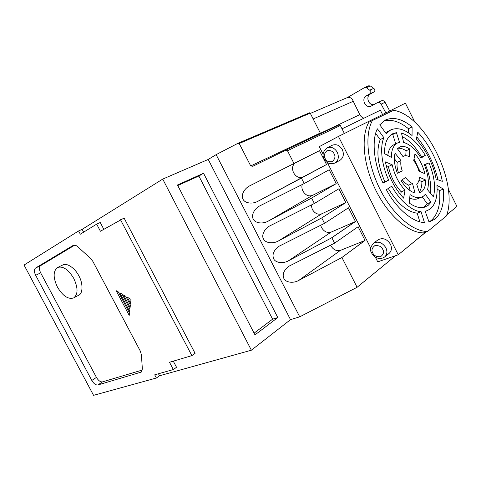 <?xml version="1.0" encoding="UTF-8"?>
<svg xmlns="http://www.w3.org/2000/svg" width="481" height="481" viewBox="0 0 481 481"><rect width="100%" height="100%" fill="white"/><g stroke="black" fill="none" stroke-linecap="round" stroke-linejoin="round"><path stroke-width="0.72" d="M269.619 225.98L314.37 203.475L338.846 188.811L345.845 202.603L321.729 217.905L324.501 223.346L279.166 246.182C273.809 250.132 271.963 254.311 273.629 258.718C275.27 262.77 283.02 263.937 288.546 260.756L331.054 232.137L355.188 221.663L331.373 237.969L331.836 237.728L334.608 243.158L358.092 226.737L365.049 240.446L341.919 257.497L357.106 287.283L299.729 316.823L290.518 319.649L251.377 350.204L159.518 375.763L156.373 378.012L93.561 395.334L24.05 265.049L78.595 230.958L82.137 229.359L83.622 232.173M320.671 225.27L321.488 227.501C324.032 231.662 327.224 233.207 331.054 232.137M269.54 226.022C264.472 228.715 261.195 235.474 263.492 238.907C265.139 242.953 272.859 244.132 278.379 240.987L321.717 213.823L345.574 202.717L321.729 217.905M311.195 205.074L312.235 209.301C314.772 213.45 317.929 214.953 321.717 213.823M294.883 163.113C292.298 165.614 291.871 168.831 293.596 172.775C296.14 176.93 299.26 178.349 302.964 177.032L257.954 201.256C252.417 204.425 244.673 203.235 243.019 199.158C240.662 195.448 244.174 188.408 249.958 185.708L319.486 150.667L326.527 164.538L301.413 178.066L304.202 183.538L259.842 205.844C254.377 208.532 250.932 215.464 253.271 219.059C254.924 223.124 262.656 224.308 268.182 221.152L312.355 195.454L336.225 183.646L311.61 198.064L314.37 203.475M302.206 184.554C301.617 186.802 301.858 188.973 302.934 191.065C305.465 195.214 308.61 196.675 312.355 195.454M334.608 243.158L288.901 266.233C283.826 270.28 282.143 274.338 283.844 278.409C285.48 282.437 293.169 283.604 298.677 280.471L340.368 250.409L364.778 240.548L341.919 257.497M330.567 245.19L330.772 245.623C333.303 249.765 336.502 251.359 340.368 250.409M384.662 256.962C381.643 258.976 378.523 259.012 375.3 257.058C373.569 255.844 372.384 254.539 371.753 253.162C369.745 250.505 370.286 247.24 373.37 243.374C378.084 240.885 382.251 242.34 385.876 247.733C387.554 251.521 387.145 254.599 384.662 256.962L389.183 253.331C391.66 250.974 392.069 247.919 390.416 244.168C386.826 238.829 382.684 237.404 377.982 239.887L373.472 243.296M339.953 160.305C343.44 157.864 344.228 154.293 342.322 149.597C339.622 145.226 336.249 143.783 332.203 145.28L327.098 147.871C331.156 146.374 334.548 147.835 337.277 152.249C339.207 156.992 338.42 160.588 334.926 163.041L339.953 160.305M73.755 278.403C78.144 287.921 78.12 294.42 73.677 297.907C68.2 299.609 62.783 296.001 57.437 287.091C52.97 277.525 53.048 270.977 57.678 267.454C63.059 265.903 68.416 269.552 73.755 278.403M57.678 267.454L62.77 264.983C66.558 262.416 75.198 268.218 78.824 275.817C83.159 283.207 83.009 293.699 78.662 295.244L73.677 297.907M313.167 118.951L353.264 101.287C352.104 98.22 350.138 96.982 347.366 97.577L364.706 87.494L366.366 87.686L370.635 90.909C371.11 92.118 370.875 93.061 369.931 93.747L366.36 95.767C360.75 98.641 365.602 108.983 371.188 106.085L377.405 102.681C378.926 102.146 380.17 102.633 381.144 104.136L385.852 112.897M373.893 104.605C368.512 105.67 365.434 96.477 370.358 94.005L373.917 91.991C374.861 91.312 375.096 90.368 374.627 89.171L370.382 85.979L368.729 85.792L364.706 87.494M423.52 196.134L425.378 194.288L431.054 202.218L428.156 205.375L424.567 207.185C420.003 208.393 414.899 207.016 409.265 203.048L410.034 194.565C414.147 197.36 417.857 198.286 421.17 197.324L423.52 196.134M421.578 191.769L419.498 192.767L416.756 184.379C418.284 182.72 419.228 180.363 419.582 177.297L425.637 180.002C425.757 185.636 424.404 189.556 421.578 191.769M430.062 209.181C435.467 204.539 437.758 196.579 436.94 185.299L443.368 189.051C444.468 203.096 441.684 213.107 435.028 219.077L429.046 222.042L425.246 211.442L430.062 209.181M429.022 221.975L431.156 220.52C437.848 214.556 440.668 204.569 439.616 190.572L443.368 189.051M426.01 232.028L405.802 248.551M395.659 255.658L357.106 287.283M158.465 373.761L159.518 375.763M251.377 350.204L162.728 179.094L82.137 229.359M78.595 230.958L80.315 234.211L96.669 224.134L100.24 222.517L103.812 229.293M96.669 224.134L100.415 231.247L124.08 218.049L195.094 353.325L191.883 355.627L169.504 362.271L173.346 369.564L154.69 374.831L156.373 378.012M173.286 361.147L176.521 367.28L173.346 369.564M162.728 179.094L208.225 159.451L290.518 319.649M254.99 334.884L277.802 317.556L203.553 173.274L177.477 185.005L254.99 334.884M299.729 316.823L216.125 154.641L208.225 159.451M288.546 260.756L331.373 237.969M278.379 240.987L321.26 218.146M268.182 221.152L311.61 198.064M301.413 178.066L257.954 201.256M216.125 154.641L238.011 143.272L239.213 143.506L250.721 165.927L252.82 166.276L285.383 150.391L287.476 150.739L294.011 163.546M298.677 280.471L341.456 257.738M414.947 122.324L405.399 103.193L338.432 136.43L398.256 254.762L377.741 261.862L375.306 257.058M370.767 248.112L327.339 162.518M323.178 154.323L319.282 146.645L338.432 136.43M344.378 133.484L340.356 125.523L339.009 124.946L285.401 150.379M304.202 183.538L329.184 169.769L336.225 183.646M324.501 223.346L348.484 207.804L355.459 221.549L331.836 237.728M120.49 219.709L191.883 355.627M116.143 290.65L118.374 291.955L129.485 312.999L129.215 315.386L116.143 290.65M119.847 292.857L129.666 311.441L129.936 309.03L122.066 294.131L119.847 292.857M123.533 294.991L130.117 307.455L130.393 305.026L125.794 296.314L123.533 294.991M127.267 297.18L130.573 303.445L131.03 299.392L127.267 297.18M141.402 354.737L140.248 350.956L92.869 261.399L90.59 258.411L77.471 246.549C75.938 245.22 74.573 244.799 73.371 245.292L35.486 268.073C33.977 269.432 34.031 271.837 35.66 275.282L91.817 380.453C93.759 383.694 95.779 385.203 97.865 384.968L141.258 372.09L142.358 369.017L141.402 354.737M277.802 317.556L272.601 319.174L198.863 176.022L203.553 173.274M254.094 333.159L272.601 319.174M198.863 176.022L177.754 185.54M302.964 177.032L326.262 164.67L300.944 178.307M293.542 163.793L319.486 150.667M250.721 165.927L320.292 133.021L310.227 113.155L239.213 143.506M238.113 143.236L309.487 112.807L310.227 113.155M320.292 133.021L320.833 133.568M398.256 254.762L425.775 232.113M446.807 214.803L456.95 206.457L448.286 189.105M74.796 245.118L40.53 265.686C39.027 267.057 39.075 269.45 40.669 272.865L96.447 377.417C98.377 380.615 100.391 382.106 102.489 381.884L142.334 370.033M389.73 110.973L385.059 102.291C384.097 100.794 382.858 100.313 381.337 100.848L381.18 100.932M353.264 101.287L359.782 114.652L320.46 133.273M359.782 114.652C360.762 116.492 362.169 117.659 364.015 118.158M382.551 114.532L380.387 110.221L342.021 128.824M368.867 122.216C360.678 136.291 363.263 165.139 375.901 190.476C388.492 215.849 408.844 233.261 423.695 232.864L427.615 231.445L446.446 215.915C459.036 183.261 425.084 114.881 393.602 110.311L368.867 122.216M427.615 231.445C412.794 231.806 392.418 214.279 379.774 188.78C367.075 163.312 364.418 134.355 372.553 120.262M424.831 173.701L418.843 170.977C417.791 167.123 416.071 163.696 413.696 160.702L414.965 153.74C419.781 159.445 423.07 166.101 424.831 173.701M395.057 153.217L400.998 160.57C400.463 163.552 400.877 166.997 402.236 170.899L397.384 173.256C394.42 165.482 393.644 158.802 395.057 153.217M403.631 142.46L401.461 133.045C410.209 135.732 418.151 143.17 425.276 155.351L420.983 158.105C415.686 149.435 409.902 144.222 403.631 142.46M385.389 161.899L392.189 164.773C394.384 174.663 398.671 183.147 405.05 190.211L403.619 198.136C394.378 188.161 388.299 176.082 385.389 161.899M442.31 181.367L436.111 179.112C433.79 165.422 425.505 148.827 416.318 139.508L417.767 132.221C429.1 143.765 439.418 164.472 442.31 181.367M377.381 128.824L383.916 137.716C379.635 146.717 381.613 165.224 388.69 180.104L383.062 183.141C373.809 163.961 371.512 139.809 377.381 128.824M421.061 211.682L424.422 222.481C413.257 222.721 396.254 208.489 386.375 189.724L391.762 186.159C399.501 200.475 412.211 211.321 421.061 211.682L417.189 213.191L419.853 221.777M386.225 133.688L379.762 124.838L385.209 120.124C393.314 116.576 402.278 118.843 412.115 126.918L412.055 135.522C404.268 129.1 397.168 127.224 390.752 129.888L386.225 133.688M396.44 132.642L399.519 142.322L397.661 142.911C393.482 145.04 391.378 149.868 391.354 157.383L384.511 153.661C384.421 143.38 387.187 136.712 392.815 133.67L396.44 132.642L392.761 134.482L395.731 143.849M424.284 164.628L429.004 162.897C434.349 175.872 435.822 187.205 433.429 196.903L427.555 189.761C429.323 182.618 428.228 174.236 424.284 164.628M412.512 183.508L415.043 193.031C410.095 191.6 405.417 187.434 401.028 180.531L405.615 177.483C407.81 180.573 410.107 182.582 412.512 183.508L408.706 185.137L410.185 190.716M409.794 149.032L409.295 156.758C407.359 155.652 405.621 155.399 404.088 156L403.036 156.65L397.414 148.731L399.741 147.03C402.729 145.839 406.078 146.507 409.794 149.032L406.09 150.781L405.754 155.676M420.087 171.543L414.009 159.001M400.998 160.57L397.24 162.301C396.699 165.278 397.102 168.711 398.454 172.595L402.236 170.899M394.354 158.742L397.24 162.301M398.454 172.595L397.336 173.136M409.71 198.13C412.53 199.332 415.073 199.579 417.34 198.881L418.56 198.388M424.314 206.884L427.23 203.728L431.054 202.218M422.306 196.873L427.23 203.728M425.276 155.351L421.584 157.028C416.047 147.372 409.608 140.554 402.272 136.568M421.584 157.028L420.683 157.606M392.189 164.773L388.401 166.522C390.566 176.383 394.835 184.818 401.214 191.835L405.05 190.211M386.171 165.584L388.401 166.522M401.214 191.835L400.655 194.841M437.944 179.78C434.127 163.6 427.086 149.332 416.823 136.971M383.916 137.716L380.2 139.58C376.034 150.715 377.585 164.797 384.86 181.812L388.69 180.104M375.673 133.447L380.2 139.58M384.86 181.812L382.924 182.852M419.228 191.943C421.103 189.49 421.987 186.045 421.867 181.602L425.637 180.002M418.975 180.321L421.867 181.602M388.275 188.468C397.39 203.541 407.034 211.778 417.189 213.191M437.121 189.135L439.616 190.572M412.115 126.918L408.477 128.728C399.615 121.44 391.281 118.927 383.483 121.188M390.566 129.984L385.497 132.69M408.477 128.728L408.435 132.828M397.306 143.085L393.951 144.715C390.56 146.344 388.498 149.916 387.776 155.435M392.761 134.482L390.939 134.836M430.597 193.458C431.397 184.457 429.629 174.819 425.3 164.544L429.004 162.897M424.386 164.875L425.3 164.544M402.236 179.726C404.317 182.491 406.475 184.289 408.706 185.137M406.09 150.781C403.192 148.803 400.445 147.974 397.847 148.292M372.787 252.934C371.206 250.427 371.915 247.974 374.903 245.575C379.034 245.358 381.643 246.615 382.738 249.35C384.325 251.906 383.597 254.365 380.555 256.728C376.437 256.896 373.845 255.627 372.787 252.934M325.126 158.502C323.611 156.097 324.188 153.529 326.852 150.793C330.621 150.174 333.044 151.202 334.121 153.884C335.642 156.337 335.047 158.91 332.335 161.616C328.577 162.181 326.172 161.141 325.126 158.502M369.895 90.055L373.893 88.33M340.356 125.523L287.476 150.739M140.626 372.396L141.739 371.627M97.865 384.968L102.489 381.884M91.817 380.453L96.447 377.417M35.66 275.282L40.669 272.865M35.486 268.073L40.53 265.686M73.166 245.4L73.569 245.208M370.382 85.979L366.366 87.686M366.36 95.767L370.358 94.005M373.917 91.991L369.931 93.747M381.144 104.136L385.059 102.291M327.098 147.871C322.931 151.365 321.969 155.062 324.206 158.964C326.527 163.281 330.098 164.64 334.926 163.041M285.383 150.391L339.009 124.946M347.36 97.571L310.353 113.408M238.011 143.272L309.487 112.807M377.405 102.681L381.337 100.848M421.17 197.324L417.34 198.881M425.901 211.279L425.276 211.52M403.806 156.133L402.952 156.529M399.741 147.03L399.398 147.198"/></g></svg>
